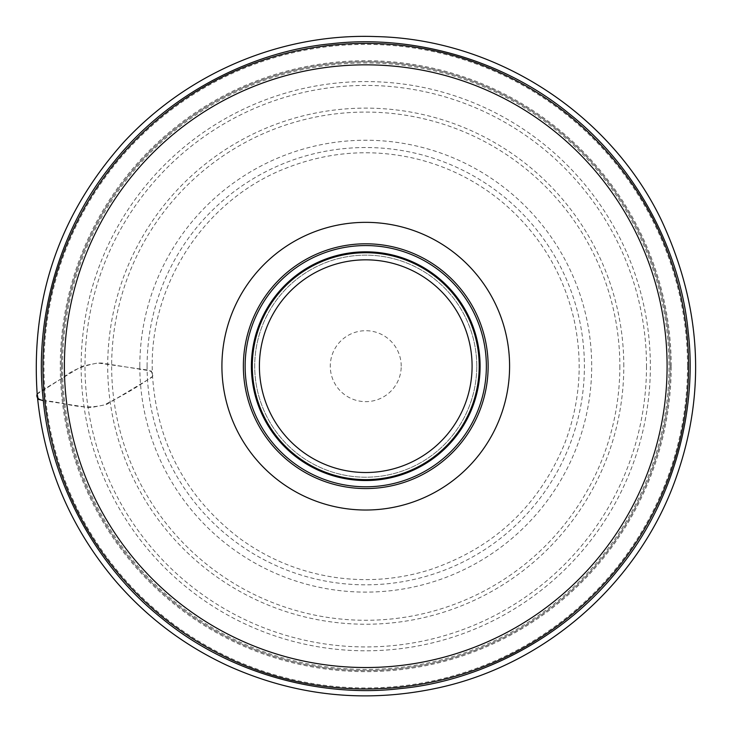 <?xml version="1.0" encoding="UTF-8"?>
<svg xmlns="http://www.w3.org/2000/svg" width="732" height="732" viewBox="0 0 732 732"><rect width="100%" height="100%" fill="white"/><g stroke="black" fill="none" stroke-linecap="round" stroke-linejoin="round"><path stroke-width="0.55" stroke-dasharray="3.66 2.75" d="M401.218 366.183A35.475 35.475 0 0 0 365.753 330.708A35.475 35.475 0 0 0 330.278 366.183A35.475 35.475 0 0 0 365.753 401.648A35.475 35.475 0 0 0 401.218 366.183M486.359 366.183A120.606 120.606 0 0 0 365.753 245.568A120.606 120.606 0 0 0 245.138 366.183A120.606 120.606 0 0 0 365.753 486.789A120.606 120.606 0 0 0 486.359 366.183A120.606 120.606 0 0 0 365.753 245.568A120.606 120.606 0 0 0 245.138 366.183A120.606 120.606 0 0 0 365.753 486.789A120.606 120.606 0 0 0 486.359 366.183M42.941 366.183A322.803 322.803 0 0 0 527.15 645.734A322.803 322.803 0 0 0 527.15 86.623A322.803 322.803 0 0 0 42.941 366.183A322.803 322.803 0 0 0 527.15 645.734A322.803 322.803 0 0 0 527.15 86.623A322.803 322.803 0 0 0 42.941 366.183M476.779 366.183A111.026 111.026 0 0 0 310.231 270.026A111.026 111.026 0 0 0 310.231 462.331A111.026 111.026 0 0 0 476.779 366.183A111.026 111.026 0 0 1 310.231 462.331A111.026 111.026 0 0 1 310.231 270.026A111.026 111.026 0 0 1 476.779 366.183A111.026 111.026 0 0 0 310.231 270.026A111.026 111.026 0 0 0 310.231 462.331A111.026 111.026 0 0 0 476.779 366.183A111.026 111.026 0 0 1 310.231 462.331A111.026 111.026 0 0 1 310.231 270.026A111.026 111.026 0 0 1 476.779 366.183M37.167 394.017L39.098 392.233L79.678 367.574L83.192 365.963L90.859 364.371L97.978 362.981L101.803 363.045L151.433 371.078L152.558 376.385L151.716 377.41L106.533 404.494L91.893 407.44L88.05 407.413L44.808 400.825C64.636 401.886 78.672 410.588 103.688 405.089C122.143 396.103 138.43 386.533 152.558 376.394C153.747 373.073 151.625 370.877 146.199 369.825L97.832 363.017C82.808 365.78 71.388 370.557 63.556 377.364L37.176 394.081M147.095 366.183A218.648 218.648 0 0 1 475.077 176.824A218.648 218.648 0 0 1 475.077 555.533A218.648 218.648 0 0 1 147.095 366.183M139.812 366.183A225.941 225.941 0 0 0 478.719 561.847A225.941 225.941 0 0 0 478.719 170.51A225.941 225.941 0 0 0 139.812 366.183M619.848 366.183A254.095 254.095 0 0 1 365.753 620.279A254.095 254.095 0 0 1 111.648 366.183A254.095 254.095 0 0 1 365.753 112.078A254.095 254.095 0 0 1 619.848 366.183M623.801 366.183A258.048 258.048 0 0 0 236.72 142.703A258.048 258.048 0 0 0 236.72 589.653A258.048 258.048 0 0 0 623.801 366.183M646.502 366.183A280.749 280.749 0 0 1 225.374 609.317A280.749 280.749 0 0 1 225.374 123.04A280.749 280.749 0 0 1 646.502 366.183M62.504 366.183A303.249 303.249 0 0 1 517.368 103.56A303.249 303.249 0 0 1 517.368 628.797A303.249 303.249 0 0 1 62.504 366.183M81.142 366.183A284.611 284.611 0 0 0 365.753 650.794A284.611 284.611 0 0 0 650.364 366.183A284.611 284.611 0 0 0 365.753 81.572A284.611 284.611 0 0 0 81.142 366.183M61.369 366.183A304.384 304.384 0 0 0 365.753 670.567A304.384 304.384 0 0 0 670.128 366.183A304.384 304.384 0 0 0 365.753 61.799A304.384 304.384 0 0 0 61.369 366.183M670.183 366.183A304.439 304.439 0 0 1 213.534 629.831A304.439 304.439 0 0 1 213.534 102.535A304.439 304.439 0 0 1 670.183 366.183M671.207 366.183A305.464 305.464 0 0 0 213.021 101.638A305.464 305.464 0 0 0 213.021 630.719A305.464 305.464 0 0 0 671.207 366.183M687.522 366.183A321.778 321.778 0 0 1 365.753 687.961A321.778 321.778 0 0 1 43.975 366.183A321.778 321.778 0 0 1 365.753 44.405A321.778 321.778 0 0 1 687.522 366.183M152.558 376.394C147.031 287.667 203.642 199.68 286.688 167.93C328.476 151.606 371.234 148.459 414.962 158.496C447.462 166.301 476.587 180.859 502.335 202.169C538.642 232.922 562.396 271.426 573.604 317.679C583.367 360.885 580.275 403.14 564.317 444.461C538.203 506.782 493.094 548.643 428.998 570.036C398.739 579.332 367.922 581.858 336.555 577.612C300.77 572.525 268.278 559.321 239.108 537.983C186.01 497.119 157.16 443.253 152.558 376.394"/><path stroke-width="1.1" d="M488.134 366.183A122.381 122.381 0 0 0 304.558 260.199A122.381 122.381 0 0 0 304.558 472.167A122.381 122.381 0 0 0 488.134 366.183A122.381 122.381 0 0 0 304.558 260.199A122.381 122.381 0 0 0 304.558 472.167A122.381 122.381 0 0 0 488.134 366.183A122.381 122.381 0 0 0 304.558 260.199A122.381 122.381 0 0 0 304.558 472.167A122.381 122.381 0 0 0 488.134 366.183M486.359 366.183A120.606 120.606 0 0 0 365.753 245.568A120.606 120.606 0 0 0 245.138 366.183A120.606 120.606 0 0 0 365.753 486.789A120.606 120.606 0 0 0 486.359 366.183M42.941 366.183A322.803 322.803 0 0 1 527.15 86.623A322.803 322.803 0 0 1 527.15 645.734A322.803 322.803 0 0 1 42.941 366.183A322.803 322.803 0 0 1 527.15 86.623A322.803 322.803 0 0 1 527.15 645.734A322.803 322.803 0 0 1 42.941 366.183M479.195 366.183A113.442 113.442 0 0 0 309.023 267.93A113.442 113.442 0 0 0 309.023 464.427A113.442 113.442 0 0 0 479.195 366.183A113.442 113.442 0 0 1 309.023 464.427A113.442 113.442 0 0 1 309.023 267.93A113.442 113.442 0 0 1 479.195 366.183M472.094 366.183A106.35 106.35 0 0 0 312.573 274.079A106.35 106.35 0 0 0 312.573 458.278A106.35 106.35 0 0 0 472.094 366.183M37.176 394.081C30.68 297.723 59.676 213.607 124.175 141.724C192.104 68.863 286.715 33.032 376.55 36.6C495.436 39.327 609.125 112.371 661.023 219.371C700.89 304.686 706.307 389.68 677.265 474.345C641.388 580.494 547.609 664.235 438.093 687.906C365.186 703.635 294.767 696.086 226.847 665.26C183.476 644.984 146.199 616.683 115.006 580.348C69.613 526.39 43.673 464.298 37.176 394.081C36.005 397.33 38.055 399.507 43.325 400.596C34.221 325.1 56.016 232.392 113.423 162.522C169.623 91.665 255.578 50.792 331.331 43.755C406.864 34.651 499.508 56.456 569.404 113.853C640.262 170.062 681.135 256.008 688.172 331.761C697.285 407.294 675.48 499.938 618.073 569.835C561.874 640.701 475.919 681.565 400.166 688.602C324.633 697.715 231.989 675.911 162.092 618.503C91.235 562.322 50.362 476.312 43.325 400.596L38.229 399.297L37.167 394.017M667.099 366.183A301.346 301.346 0 0 0 365.753 64.837A301.346 301.346 0 0 0 64.398 366.183A301.346 301.346 0 0 0 365.753 667.529A301.346 301.346 0 0 0 667.099 366.183M221.915 366.183A143.838 143.838 0 0 1 365.753 222.345A143.838 143.838 0 0 1 509.591 366.183A143.838 143.838 0 0 1 365.753 510.021A143.838 143.838 0 0 1 221.915 366.183M251.396 366.183A114.357 114.357 0 0 1 365.753 251.826A114.357 114.357 0 0 1 480.101 366.183A114.357 114.357 0 0 1 365.753 480.531A114.357 114.357 0 0 1 251.396 366.183"/></g></svg>
